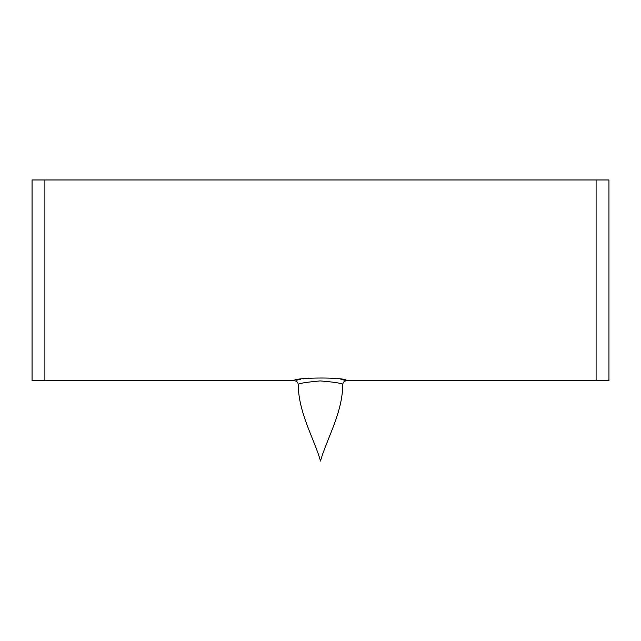 <?xml version="1.0" encoding="UTF-8"?>
<svg xmlns="http://www.w3.org/2000/svg" width="641" height="641" viewBox="0 0 641 641"><rect width="100%" height="100%" fill="white"/><g stroke="black" fill="none" stroke-linecap="round" stroke-linejoin="round"><path stroke-width="0.96" d="M294.259 380.73L32.05 380.73L32.05 179.969L44.902 179.969L44.902 380.73L44.902 179.969L608.95 179.969L608.95 380.73L596.098 380.73L596.098 179.969L596.098 380.73L346.741 380.73A4.014 4.014 -75.6 0 0 342.735 384.376L342.735 384.376C342.615 412.876 326.958 438.236 320.5 461.031C314.042 438.236 298.385 412.876 298.257 384.376C297.857 382.132 296.527 380.922 294.259 380.73L294.259 380.73C292.16 377.413 347.134 376.852 346.733 380.722L346.212 380.602M346.741 380.73C344.473 380.922 343.143 382.132 342.743 384.376C341.18 383.166 333.673 382.012 320.212 380.922C306.791 382.132 299.467 383.278 298.257 384.376M345.539 380.434L344.698 380.241M343.504 379.977L340.876 379.432M336.878 378.727L332.23 378.094M308.77 378.094L308.113 378.174M305.965 378.446L303.041 378.903M300.421 379.376L296.495 380.201"/></g></svg>
